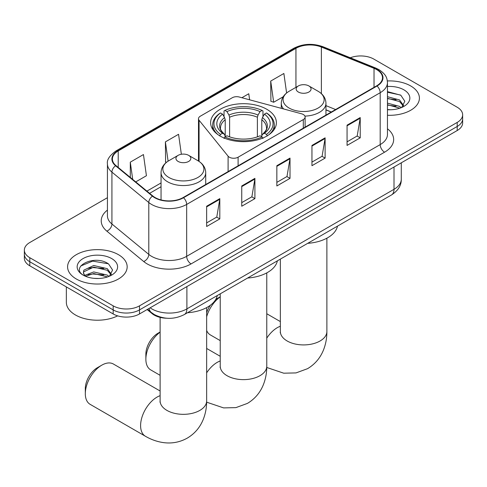<?xml version="1.0" encoding="UTF-8"?>
<svg xmlns="http://www.w3.org/2000/svg" width="487" height="487" viewBox="0 0 487 487"><rect width="100%" height="100%" fill="white"/><g stroke="black" fill="none" stroke-linecap="round" stroke-linejoin="round"><path stroke-width="0.73" d="M303.304 114.5A6.203 3.586 0 0 0 301.538 113.788L239.294 97.029A6.203 3.586 0 0 0 232.281 97.741L200.309 116.204A6.203 3.586 0 0 0 198.489 118.737A6.203 3.586 0 0 0 199.073 120.252L228.099 156.187A6.203 3.586 0 0 0 238.106 157.204L303.304 119.571A6.203 3.586 0 0 0 305.118 117.032A6.203 3.586 0 0 0 303.304 114.5M266.754 109.252A32.891 18.987 0 0 0 230.911 105.137A32.891 18.987 0 0 0 210.609 122.681A32.891 18.987 0 0 0 220.246 136.104A32.891 18.987 0 0 0 256.089 140.226A32.891 18.987 0 0 0 276.391 122.681A32.891 18.987 0 0 0 266.754 109.252M331.209 112.071L325.955 109.946M166.773 318.23A18.616 10.751 180 0 1 152.127 313.652L147.141 309.543M107.432 197.692L29.804 242.514A18.616 10.751 0 0 0 24.35 250.111L24.35 258.22A18.616 10.751 0 0 0 29.804 265.817L113.173 313.951A18.616 10.751 0 0 0 139.501 313.951L457.196 130.534A18.616 10.751 0 0 0 462.65 122.937L462.65 118.883A18.616 10.751 0 0 1 457.196 126.48A18.616 10.751 0 0 0 462.65 118.883L462.65 114.829A18.616 10.751 0 0 0 457.196 107.225L373.827 59.091A18.616 10.751 0 0 0 350.287 57.77M24.35 250.111A18.616 10.751 0 0 0 29.804 257.714L113.173 305.848A18.616 10.751 0 0 0 139.501 305.848L139.501 309.902L457.196 126.48L139.501 309.902A18.616 10.751 0 0 1 113.173 309.902A18.616 10.751 0 0 0 139.501 309.902L139.501 313.951M29.804 257.714L29.804 261.762L113.173 309.902L29.804 261.762A18.616 10.751 0 0 1 24.35 254.165A18.616 10.751 0 0 0 29.804 261.762L29.804 265.817M410.687 85.943A29.786 17.197 0 0 0 387.354 80.958A29.786 17.197 0 0 1 410.687 85.943A29.786 17.197 0 0 1 419.41 98.106A29.786 17.197 0 0 0 410.687 85.943M118.438 254.671A29.786 17.197 0 0 0 85.98 250.945A29.786 17.197 0 0 0 67.59 266.833A29.786 17.197 0 0 0 76.313 278.99A29.786 17.197 0 0 0 108.778 282.722A29.786 17.197 0 0 0 127.168 266.833A29.786 17.197 0 0 0 118.438 254.671A29.786 17.197 0 0 0 85.98 250.945A29.786 17.197 0 0 0 67.59 266.833A29.786 17.197 0 0 0 76.313 278.99A29.786 17.197 0 0 0 108.778 282.722A29.786 17.197 0 0 0 127.168 266.833A29.786 17.197 0 0 0 118.438 254.671M376.676 69.604A19.857 11.463 180 0 1 382.496 77.713A19.857 11.463 180 0 1 376.676 85.822L183.167 197.539A19.857 11.463 180 0 1 152.857 196.011L115.991 165.617A19.857 11.463 180 0 1 112.4 159.036A19.857 11.463 180 0 1 118.213 150.933L295.944 48.323A19.857 11.463 180 0 1 321.377 47.038L374.028 68.32A19.857 11.463 180 0 1 376.676 69.604M377.029 69.404A20.357 11.749 0 0 0 374.308 68.083L321.657 46.801A20.357 11.749 0 0 0 295.591 48.116L117.866 150.726A20.357 11.749 0 0 0 115.583 165.781L152.449 196.176A20.357 11.749 0 0 0 183.514 197.746L377.029 86.022A20.357 11.749 0 0 0 377.029 69.404M206.64 206.232L206.64 226.498L219.807 218.9L219.807 198.635L206.64 206.232M206.64 222.906L216.782 217.05L219.753 199.305A4.967 2.867 -120 0 0 219.807 198.635M216.691 217.105L219.807 218.9M241.747 185.967L241.747 206.232L254.908 198.635L254.908 178.364L241.747 185.967M241.747 202.635L251.882 196.785L254.853 179.039A4.967 2.867 -120 0 0 254.908 178.364M251.797 196.833L254.908 198.635M347.061 125.165L347.061 145.43L360.222 137.833L360.222 117.562L347.061 125.165M347.061 141.833L357.196 135.983L360.167 118.238A4.967 2.867 -120 0 0 360.222 117.562M357.105 136.031L360.222 137.833M311.954 145.43L311.954 165.696L325.115 158.098L325.115 137.833L311.954 145.43M311.954 162.104L322.09 156.248L325.066 138.503A4.967 2.867 -120 0 0 325.115 137.833M322.004 156.303L325.115 158.098M276.847 165.696L276.847 185.967L290.015 178.364L290.015 158.098L276.847 165.696M276.847 182.369L286.989 176.513L289.96 158.768A4.967 2.867 -120 0 0 290.015 158.098M286.898 176.568L290.015 178.364M387.457 115.261A29.786 17.197 0 0 0 419.41 98.106A29.786 17.197 0 0 1 387.457 115.261M139.501 305.848L457.196 122.426A18.616 10.751 0 0 0 462.65 114.829M135.739 181.895L146.423 175.728L143.452 154.549L130.291 162.153L130.291 177.402M249.618 99.811L248.766 93.748L241.881 97.729M286.606 92.987L283.872 73.482L270.705 81.079L270.918 101.229M181.359 154.263L178.559 134.284L165.391 141.881L165.604 162.031M270.705 81.079L273.676 102.258L283.197 96.761M273.676 102.258L270.705 101.15M166.451 162.341L165.391 161.952M165.391 141.881L168.1 161.167M130.291 162.153L132.708 179.399M387.457 109.569L390.933 109.764M387.457 103.134L399.541 106.379L401.178 107.694M387.457 104.742L399.833 108.187M387.457 96.7L399.541 99.945L403.565 105.509M387.457 98.307L399.541 101.552L403.248 105.929M387.457 109.721A20.229 11.682 0 0 0 403.924 106.367A20.229 11.682 0 0 0 403.924 89.845A20.229 11.682 0 0 0 387.457 86.491M401.659 107.493L404.825 101.272L400.819 95.233L387.457 91.611M387.457 92.238L400.545 95.05M387.457 98.672L396.065 99.78M387.457 105.107L396.065 106.215M160.113 332.177A23.273 13.435 120 0 0 145.869 359.229L145.869 354.159A17.063 9.856 -60 0 1 157.934 333.26L160.113 332L157.934 333.26M145.869 359.229A23.273 13.435 120 0 0 150.684 369.883L160.113 375.325M219.649 135.94L220.532 134.418A29.537 17.051 0 0 1 220.532 112.966L222.565 114.141A26.682 15.407 0 0 0 222.565 133.249L224.568 134.388L225.219 136.78M225.219 135.806L225.219 119.759L224.568 117.598L222.565 114.141M224.038 116.679L224.038 110.939L224.921 110.433A29.537 17.051 0 0 1 262.079 110.433L260.046 111.608A26.682 15.407 0 0 0 226.954 111.608L228.957 115.06L229.608 117.227L229.608 136.847M257.392 136.847L257.392 117.227L258.043 115.06L260.046 111.608M247.603 278.034A34.133 19.705 0 0 0 277.383 260.843M220.532 112.966L219.649 113.471A30.778 17.769 0 0 0 212.722 124.709A30.778 17.769 0 0 0 218.097 134.741M262.079 110.433L262.962 110.939L262.962 116.679M224.038 138.472L224.921 136.95A29.537 17.051 0 0 0 262.079 136.95L262.962 138.472M224.921 136.95L226.954 135.782A26.682 15.407 0 0 0 260.046 135.782L262.079 136.95M222.565 133.249L220.532 134.418M226.954 111.608L224.921 110.433M224.568 117.598A23.869 13.782 0 0 0 224.568 134.388L224.684 134.461C221.293 131.18 219.911 128.958 220.538 127.783A22.962 13.259 0 0 1 225.219 119.759M268.903 134.741A30.778 17.769 0 0 0 274.278 124.709A30.778 17.769 0 0 0 267.351 113.471L266.468 112.966A29.537 17.051 0 0 1 266.468 134.418L267.351 135.94M266.468 134.418L264.435 133.249A26.682 15.407 0 0 0 264.435 114.141L266.468 112.966M264.435 114.141L262.432 117.598L261.781 119.759L261.781 135.806L262.432 134.388L264.435 133.249M261.781 119.759A22.962 13.259 0 0 1 266.462 127.783C267.083 128.964 265.707 131.186 262.316 134.461L262.432 134.388A23.869 13.782 0 0 0 262.432 117.598M261.781 136.78L261.781 135.806M206.652 312.715A17.063 9.856 -60 0 1 210.402 305.221M215.638 299.627A17.063 9.856 -60 0 1 217.61 298.3L220.227 296.79L217.61 298.3M220.227 296.9A23.273 13.435 120 0 0 206.652 316.763M206.652 330.49A23.273 13.435 120 0 0 210.366 334.922L220.227 340.614M304.917 116.119A22.341 12.899 0 0 0 325.955 103.244C325.791 98.271 323.179 94.283 318.127 91.282L308.88 85.943A7.445 4.298 0 0 0 298.348 85.943A7.445 4.298 0 0 0 298.348 92.025A7.445 4.298 0 0 0 308.88 92.025A7.445 4.298 0 0 0 308.88 85.943L318.127 91.282A20.521 11.846 0 0 1 318.127 108.041A20.521 11.846 0 0 1 289.101 108.041A20.521 11.846 0 0 1 289.101 91.282C284.049 94.283 281.443 98.271 281.273 103.244A22.341 12.899 0 0 0 283.586 108.954M307.717 243.33A34.133 19.705 0 0 0 337.497 226.132M85.31 393.685L85.31 388.614A17.063 9.856 -60 0 1 97.376 367.715L101.765 365.183A23.273 13.435 120 0 0 85.31 393.685A23.273 13.435 120 0 0 90.132 404.338L145.418 436.255A23.273 13.435 -60 0 1 141.851 417.609A23.273 13.435 -60 0 1 157.058 397.1A23.273 13.435 -60 0 1 160.113 395.669M178.12 161.44A7.445 4.298 0 0 0 188.652 161.44A7.445 4.298 0 0 0 188.652 155.359L197.899 160.698A20.521 11.846 0 0 1 197.899 177.457A20.521 11.846 0 0 1 168.873 177.457A20.521 11.846 0 0 1 168.873 160.698C163.821 163.699 161.209 167.686 161.045 172.66A22.341 12.899 0 0 0 167.589 181.779A22.341 12.899 0 0 0 191.933 184.579A22.341 12.899 0 0 0 205.727 172.66C205.557 167.686 202.951 163.699 197.899 160.698L188.652 155.359A7.445 4.298 0 0 0 178.12 155.359A7.445 4.298 0 0 0 178.12 161.44M187.489 312.745A34.133 19.705 0 0 0 217.269 295.548M160.113 391L113.404 364.026A23.273 13.435 120 0 0 101.765 365.183L97.376 367.715M66.348 286.916L66.348 302.299A31.028 17.916 0 0 0 75.436 314.967A31.028 17.916 0 0 0 117.653 315.862M94.015 278.351L98.691 278.485M84.714 275.38L93.748 271.935L107.298 275.106L108.936 276.421M85.548 276.245L93.748 273.542L107.59 276.914M84.86 276.007L83.405 272.61A14.026 8.096 0 0 0 85.669 276.354M83.405 272.61L83.831 270.151L93.748 265.5L107.298 268.666L111.322 274.236M83.441 272.805L83.831 271.764L93.748 267.107L107.298 270.279L111.006 274.65M109.417 276.22L112.582 269.999L108.577 263.954C94.381 253.751 69.16 267.199 83.721 275.441L83.794 275.484M111.681 258.573A20.229 11.682 0 0 0 83.076 258.573A20.229 11.682 0 0 0 83.076 275.088A20.229 11.682 0 0 0 111.681 275.088A20.229 11.682 0 0 0 111.681 258.573M80.763 265.987L92.646 261.111L108.303 263.771M88.184 268.355L92.646 267.546L103.822 268.501M88.184 274.79L92.646 273.98L103.822 274.942M152.127 313.098L152.127 313.652M199.073 120.252L199.073 161.428M228.099 156.187L228.099 171.601M238.106 157.204L238.106 165.817M303.304 119.571L303.304 128.178M150.124 307.821A24.825 14.33 0 0 0 151.792 308.886A24.825 14.33 0 0 0 186.892 308.886L394.007 189.309A24.825 14.33 0 0 0 401.282 179.173C401.458 185.334 398.183 190.606 391.438 194.989L184.323 314.565A12.412 7.165 60 0 0 186.892 308.886L186.892 286.593M394.007 167.017L394.007 189.309A12.412 7.165 60 0 1 391.438 194.989M149.119 308.405A12.412 8.303 129.5 0 0 151.28 312.441L147.512 309.33M457.196 130.534L457.196 122.426M113.173 313.951L113.173 305.848M387.457 128.781A31.028 17.916 180 0 1 384.578 152.194L191.062 263.917A6.203 3.586 60 0 1 186.673 256.32L380.189 144.596A24.825 14.33 0 0 0 387.457 134.461L387.457 82.577A24.825 14.33 180 0 1 380.189 92.713A6.203 3.586 -120 0 0 377.029 86.022M191.062 263.917A31.028 17.916 180 0 1 147.184 263.917A31.028 17.916 180 0 1 143.708 261.525L106.842 231.13A31.028 17.916 180 0 1 107.432 210.104M151.573 256.32A24.825 14.33 0 0 0 186.673 256.32L186.673 204.43A24.825 14.33 180 0 1 148.791 202.519L111.925 172.124A24.825 14.33 180 0 1 107.432 163.9L107.432 215.79A24.825 14.33 0 0 0 111.925 224.008L148.791 254.403A24.825 14.33 0 0 0 151.573 256.32M387.457 82.577C387.055 78.31 386.66 74.761 378.904 69.604L375.641 68.016A6.203 2.904 112 0 0 374.308 68.083M375.641 68.016L322.991 46.734C312.709 43.099 302.951 43.623 293.716 48.316A6.203 3.586 60 0 1 295.591 48.116M117.866 150.726A6.203 3.586 -120 0 0 115.991 150.927C109.551 155.56 106.696 159.882 107.432 163.9M115.583 165.781A6.203 4.152 129.5 0 0 111.925 172.124L111.925 224.008A6.203 4.152 -50.5 0 1 106.842 231.13M322.991 46.734A6.203 2.904 112 0 0 321.657 46.801M152.449 196.176A6.203 4.152 129.5 0 0 148.791 202.519L148.791 254.403A6.203 4.152 -50.5 0 1 143.708 261.525M183.514 197.746A6.203 3.586 60 0 1 186.673 204.43L380.189 92.713L380.189 144.596A6.203 3.586 60 0 0 384.578 152.194M118.213 150.933L118.213 167.449M374.028 68.32L374.028 87.35M321.377 47.038L321.377 93.626M335.598 109.532L325.955 105.636M295.944 48.323L295.944 87.337M161.045 182.954L146.916 191.111M276.847 166.341L289.96 158.768M311.954 146.076L325.066 138.503M347.061 125.804L360.167 118.238M241.747 186.606L254.853 179.039M206.64 206.878L219.753 199.305M266.773 272.884L266.773 366.194A23.273 13.435 180 0 1 259.955 375.696A23.273 13.435 180 0 1 227.045 375.696A23.273 13.435 180 0 1 220.227 366.194L220.124 367.527M206.652 372.853A23.273 13.435 -60 0 1 217.172 362.395A23.273 13.435 -60 0 1 220.227 360.958M257.392 117.227A22.962 13.259 0 0 0 229.608 117.227M258.043 115.06A23.869 13.782 0 0 0 228.957 115.06M326.887 238.18L326.887 331.489A23.273 13.435 180 0 1 320.069 340.985A23.273 13.435 180 0 1 287.16 340.985A23.273 13.435 180 0 1 280.348 331.489L280.238 332.816M266.773 338.148A23.273 13.435 -60 0 1 277.286 327.684A23.273 13.435 -60 0 1 280.348 326.253M206.652 307.595L206.652 400.904A23.273 13.435 180 0 1 199.84 410.401A23.273 13.435 180 0 1 166.931 410.401A23.273 13.435 180 0 1 160.113 400.904L160.01 402.232M198.489 118.737L198.489 161.057M305.118 117.032L305.118 127.131M184.323 314.565C174.334 319.588 164.35 319.588 154.361 314.565L151.28 312.441M401.282 179.173L401.282 162.816M293.716 48.316L115.991 150.927M161.045 186.734L149.606 193.333M331.343 111.992L325.955 109.812M266.773 366.194C266.803 372.823 265.628 379.099 263.236 385.022C259.985 392.906 254.713 399.03 247.426 403.394L235.903 407.625L223.612 407.899L206.64 402.171M212.722 129.372L212.722 124.709M274.278 129.372L274.278 124.709M220.227 356.289L206.652 348.455M220.227 293.838L220.227 366.194M326.887 331.489C326.923 338.118 325.742 344.394 323.35 350.317C320.099 358.201 314.833 364.325 307.541 368.683L296.017 372.914L283.726 373.194L266.754 367.466M325.955 115.102L325.955 103.244M281.273 108.333L281.273 103.244M298.348 85.943L289.101 91.282M280.348 321.584L266.773 313.744M280.348 259.133L280.348 331.489M206.652 400.904C206.689 407.534 205.508 413.81 203.122 419.727C199.871 427.616 194.599 433.74 187.306 438.099C179.886 442.233 171.948 443.736 163.492 442.61C157.173 441.721 151.147 439.603 145.418 436.255M205.727 184.518L205.727 172.66M161.045 199.907L161.045 172.66M178.12 155.359L168.873 160.698M160.113 317.384L160.113 400.904"/></g></svg>
